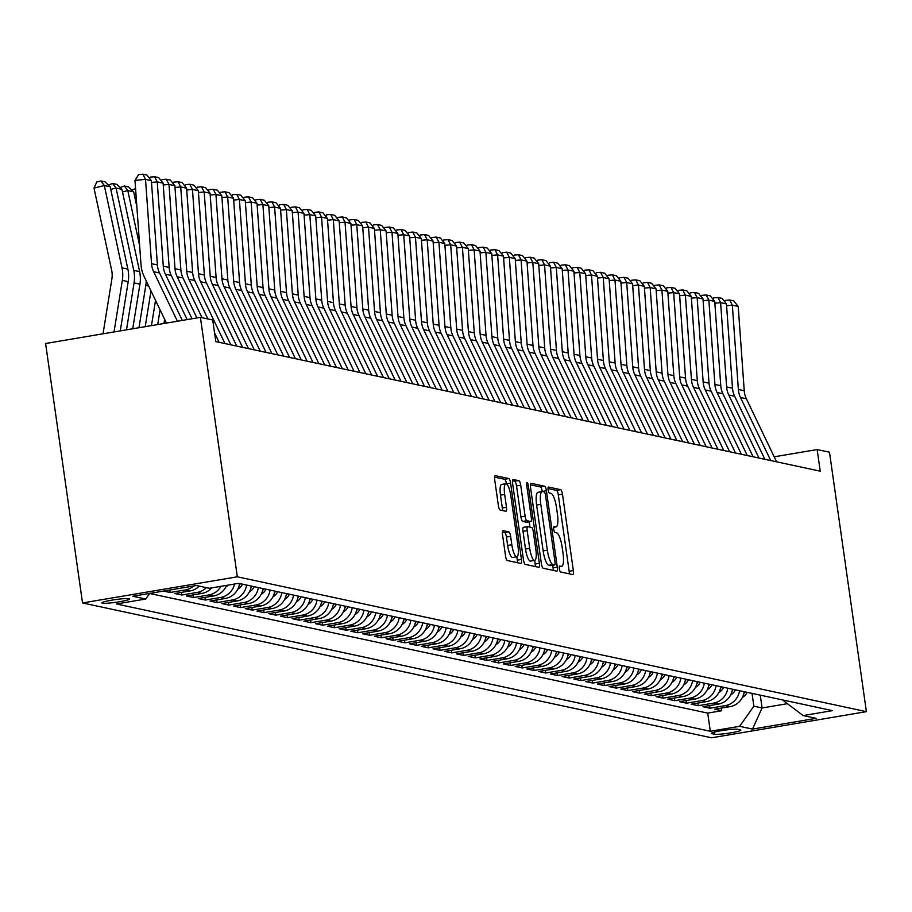 <?xml version="1.0" encoding="UTF-8"?>
<svg xmlns="http://www.w3.org/2000/svg" width="912" height="912" viewBox="0 0 912 912"><rect width="100%" height="100%" fill="white"/><g stroke="black" fill="none" stroke-linecap="round" stroke-linejoin="round"><path stroke-width="1.37" d="M559.341 568.814A3.021 0.775 80.4 0 0 560.561 571.961L572.804 574.583A4.309 1.106 80.4 0 0 572.918 574.583A4.309 1.106 80.4 0 0 573.352 570.581L562.476 494.179A4.309 1.106 80.4 0 0 560.72 489.687L548.488 487.065A3.021 0.775 80.4 0 0 548.408 487.065A3.021 0.775 80.4 0 0 548.101 489.869A3.021 0.775 80.4 0 0 549.332 493.004L550.916 493.346A13.783 3.523 80.4 0 1 556.537 507.722L557.437 514.083A13.783 3.523 80.4 0 1 556.046 526.885A13.783 3.523 80.4 0 1 555.682 526.874L554.097 526.543A3.021 0.775 80.4 0 0 554.017 526.532A3.021 0.775 80.4 0 0 553.721 529.336A3.021 0.775 80.4 0 0 554.952 532.483L556.537 532.825A13.783 3.523 80.4 0 1 562.157 547.189L563.057 553.561A13.783 3.523 80.4 0 1 561.667 566.363A13.783 3.523 80.4 0 1 561.302 566.352L559.717 566.01A3.021 0.775 80.4 0 0 559.637 566.01A3.021 0.775 80.4 0 0 559.341 568.814M102.372 603.197A14.045 1.368 171.9 0 0 117.751 602.023A14.045 1.368 171.9 0 0 129.664 598.956A14.045 1.368 171.9 0 0 129.151 598.671A14.045 1.368 171.9 0 0 113.772 599.845A14.045 1.368 171.9 0 0 101.859 602.912A14.045 1.368 171.9 0 0 102.372 603.197M503.059 530.613A4.309 1.106 80.4 0 0 502.945 530.613A4.309 1.106 80.4 0 0 502.512 534.614L505.556 556.046A4.309 1.106 80.4 0 0 507.311 560.538L520.912 563.456A4.309 1.106 80.4 0 0 521.026 563.456A4.309 1.106 80.4 0 0 521.459 559.455L510.583 483.052A4.309 1.106 80.4 0 0 508.828 478.561L495.227 475.654A4.309 1.106 80.4 0 0 495.125 475.642A4.309 1.106 80.4 0 0 494.68 479.644L498.374 505.544A4.309 1.106 80.4 0 0 500.129 510.036L505.943 511.279A4.309 1.106 80.4 0 0 506.057 511.279A4.309 1.106 80.4 0 0 506.491 507.277L504.667 494.441A11.525 2.941 80.4 0 1 505.829 483.736A11.525 2.941 80.4 0 1 510.823 495.763L517.982 546.06A11.525 2.941 80.4 0 1 516.819 556.765A11.525 2.941 80.4 0 1 511.826 544.738L510.629 536.359A4.309 1.106 80.4 0 0 508.873 531.867L502.831 530.659M866.4 711.645L829.475 452.204L817.152 449.559L820.23 471.173L215.802 341.612L212.724 319.998L200.401 317.353L237.325 576.806L866.4 711.645L711.599 737.797L82.525 602.946L237.325 576.806M541.386 563.73A4.309 1.106 80.4 0 0 543.142 568.222L556.73 571.14A4.309 1.106 80.4 0 0 556.844 571.14A4.309 1.106 80.4 0 0 557.289 567.139L546.413 490.736A4.309 1.106 80.4 0 0 544.658 486.244L531.058 483.326A4.309 1.106 80.4 0 0 530.944 483.326A4.309 1.106 80.4 0 0 530.51 487.327L541.386 563.73M538.821 567.298L525.232 564.38A4.309 1.106 80.4 0 1 523.477 559.888L512.601 483.485A4.309 1.106 80.4 0 1 513.034 479.484A4.309 1.106 80.4 0 1 513.148 479.495L518.962 480.738A4.309 1.106 80.4 0 1 520.718 485.23L525.13 516.215A4.309 1.106 80.4 0 0 526.885 520.706L530.75 521.527A4.309 1.106 80.4 0 0 530.864 521.539A4.309 1.106 80.4 0 0 531.297 517.537L526.703 485.275A3.021 0.775 80.4 0 1 527.011 482.482A3.021 0.775 80.4 0 1 528.31 485.617L539.368 563.297A4.309 1.106 80.4 0 1 538.935 567.298A4.309 1.106 80.4 0 1 538.821 567.298M163.499 591.079L170.134 592.492L169.78 590.018M193.686 585.971A17.556 16.883 102.1 0 1 185.398 589.916L190.095 590.919L174.819 593.507L181.864 595.012L181.488 592.378M206.34 587.636A17.556 16.883 102.1 0 1 197.14 592.435L201.837 593.438L186.561 596.015L193.606 597.531L193.23 594.898M220.978 586.313A17.556 16.883 102.1 0 1 208.871 594.955L213.568 595.958L198.292 598.534L205.337 600.039L204.961 597.406M234.589 584.011A17.556 16.883 102.1 0 1 220.613 597.463L225.31 598.466L210.034 601.054L217.079 602.558L216.703 599.925M246.605 585.048A17.556 16.883 102.1 0 1 232.343 599.982L237.04 600.985L221.764 603.562L228.809 605.078L228.433 602.444M258.347 587.567A17.556 16.883 102.1 0 1 244.085 602.501L248.782 603.505L233.506 606.081L240.551 607.586L240.175 604.952M270.077 590.075A17.556 16.883 102.1 0 1 255.816 605.009L260.513 606.024L245.237 608.6L252.282 610.105L251.906 607.472M281.819 592.595A17.556 16.883 102.1 0 1 267.558 607.529L272.255 608.532L256.979 611.108L264.024 612.625L263.648 609.991M293.55 595.114A17.556 16.883 102.1 0 1 279.289 610.048L283.985 611.051L268.721 613.628L275.755 615.144L275.378 612.499M305.292 597.622A17.556 16.883 102.1 0 1 291.031 612.556L295.727 613.571L280.451 616.147L287.497 617.652L287.12 615.019M317.023 600.142A17.556 16.883 102.1 0 1 302.761 615.076L307.458 616.079L292.193 618.655L299.227 620.171L298.851 617.538M328.765 602.661A17.556 16.883 102.1 0 1 314.503 617.595L319.2 618.598L303.924 621.175L310.969 622.691L310.593 620.046M340.495 605.169A17.556 16.883 102.1 0 1 326.234 620.103L330.931 621.118L315.666 623.694L322.7 625.199L322.324 622.565M352.237 607.688A17.556 16.883 102.1 0 1 337.976 622.622L342.673 623.626L327.397 626.213L334.442 627.718L334.066 625.085M363.968 610.208A17.556 16.883 102.1 0 1 349.706 625.142L354.403 626.145L339.139 628.721L346.172 630.238L345.796 627.593M375.71 612.716A17.556 16.883 102.1 0 1 361.448 627.65L366.145 628.664L350.869 631.241L357.914 632.746L357.538 630.112M387.44 615.235A17.556 16.883 102.1 0 1 373.179 630.169L377.876 631.172L362.611 633.76L369.645 635.265L369.269 632.632M399.182 617.755A17.556 16.883 102.1 0 1 384.921 632.689L389.618 633.692L374.342 636.268L381.387 637.784L381.011 635.14M410.913 620.274A17.556 16.883 102.1 0 1 396.652 635.197L401.348 636.211L386.084 638.788L393.118 640.292L392.741 637.659M422.655 622.782A17.556 16.883 102.1 0 1 408.394 637.716L413.09 638.719L397.814 641.307L404.86 642.812L404.483 640.178M434.386 625.301A17.556 16.883 102.1 0 1 420.124 640.235L424.821 641.239L409.556 643.815L416.59 645.331L416.214 642.698M446.128 627.821A17.556 16.883 102.1 0 1 431.866 642.743L436.563 643.758L421.287 646.334L428.332 647.839L427.956 645.206M457.858 630.329A17.556 16.883 102.1 0 1 443.597 645.263L448.294 646.266L433.029 648.854L440.063 650.359L439.687 647.725M469.6 632.848A17.556 16.883 102.1 0 1 455.339 647.782L460.036 648.785L444.76 651.362L451.805 652.878L451.429 650.245M481.331 635.368A17.556 16.883 102.1 0 1 467.069 650.29L471.766 651.305L456.502 653.881L463.535 655.386L463.159 652.753M493.073 637.876A17.556 16.883 102.1 0 1 478.811 652.81L483.508 653.813L468.232 656.401L475.277 657.905L474.901 655.272M504.803 640.395A17.556 16.883 102.1 0 1 490.542 655.329L495.239 656.332L479.974 658.909L487.008 660.425L486.632 657.791M516.545 642.914A17.556 16.883 102.1 0 1 502.284 657.848L506.981 658.852L491.705 661.428L498.75 662.933L498.374 660.299M528.276 645.422A17.556 16.883 102.1 0 1 514.015 660.356L518.711 661.36L503.447 663.947L510.481 665.452L510.104 662.819M540.018 647.942A17.556 16.883 102.1 0 1 525.757 662.876L530.453 663.879L515.177 666.455L522.223 667.972L521.846 665.338M551.749 650.461A17.556 16.883 102.1 0 1 537.487 665.395L542.184 666.398L526.919 668.975L533.953 670.48L533.577 667.846M563.491 652.969A17.556 16.883 102.1 0 1 549.229 667.903L553.926 668.918L538.65 671.494L545.695 672.999L545.319 670.366M575.221 655.489A17.556 16.883 102.1 0 1 560.96 670.423L565.657 671.426L550.392 674.002L557.426 675.518L557.05 672.885M586.963 658.008A17.556 16.883 102.1 0 1 572.702 672.942L577.399 673.945L562.123 676.522L569.168 678.038L568.792 675.393M598.694 660.516A17.556 16.883 102.1 0 1 584.432 675.45L589.129 676.465L573.865 679.041L580.898 680.546L580.522 677.912M610.436 663.035A17.556 16.883 102.1 0 1 596.174 677.969L600.871 678.973L585.595 681.549L592.64 683.065L592.264 680.432M622.166 665.555A17.556 16.883 102.1 0 1 607.905 680.489L612.602 681.492L597.337 684.068L604.371 685.585L603.995 682.94M633.908 668.063A17.556 16.883 102.1 0 1 619.647 682.997L624.344 684.011L609.068 686.588L616.113 688.093L615.737 685.459M645.639 670.582A17.556 16.883 102.1 0 1 631.378 685.516L636.074 686.519L620.81 689.107L627.844 690.612L627.479 687.979M657.381 673.102A17.556 16.883 102.1 0 1 643.12 688.036L647.816 689.039L632.54 691.615L639.586 693.131L639.209 690.487M669.112 675.61A17.556 16.883 102.1 0 1 654.862 690.544L659.547 691.558L644.282 694.135L651.316 695.639L650.951 693.006M680.854 678.129A17.556 16.883 102.1 0 1 666.592 693.063L671.289 694.066L656.013 696.654L663.058 698.159L662.682 695.525M692.584 680.648A17.556 16.883 102.1 0 1 678.334 695.582L683.02 696.586L667.755 699.162L674.789 700.678L674.424 698.033M704.326 683.168A17.556 16.883 102.1 0 1 690.065 698.09L694.762 699.105L679.486 701.681L686.531 703.186L686.155 700.553M716.057 685.676A17.556 16.883 102.1 0 1 701.807 700.61L706.492 701.613L691.228 704.201L698.261 705.706L697.897 703.072M727.799 688.195A17.556 16.883 102.1 0 1 713.537 703.129L718.234 704.132L702.958 706.709L710.003 708.225L725.279 705.637A17.556 16.883 -77.9 0 0 739.541 690.715M709.627 705.592L710.003 708.225M740.316 729.839L737.728 729.292A13.6 1.334 171.9 0 0 722.84 730.421A13.6 1.334 171.9 0 0 711.292 733.396A13.6 1.334 171.9 0 0 711.793 733.67L714.381 734.217A13.6 1.334 171.9 0 0 729.269 733.088A13.6 1.334 171.9 0 0 740.818 730.113A13.6 1.334 171.9 0 0 740.316 729.839M149.716 593.404L145.738 599.024L116.451 603.972L710.311 731.264L739.598 726.317L753.871 706.196L752.047 693.394M145.738 599.024L132.821 596.254L196.422 585.515L209.327 588.286L238.613 583.338L832.474 710.63L803.187 715.578L816.103 718.348L752.503 729.087L739.598 726.317M149.659 593.484L707.723 713.104L721.734 710.733L714.7 709.228L729.965 706.652A17.556 16.883 -77.9 0 0 744.226 691.718M713.537 703.129L698.261 705.706M701.807 700.61L686.531 703.186M690.065 698.09L674.789 700.678M678.334 695.582L663.058 698.159M666.592 693.063L651.316 695.639M654.862 690.544L639.586 693.131M643.12 688.036L627.844 690.612M631.378 685.516L616.113 688.093M619.647 682.997L604.371 685.585M607.905 680.489L592.64 683.065M596.174 677.969L580.898 680.546M584.432 675.45L569.168 678.038M572.702 672.942L557.426 675.518M560.96 670.423L545.695 672.999M549.229 667.903L533.953 670.48M537.487 665.395L522.223 667.972M525.757 662.876L510.481 665.452M514.015 660.356L498.75 662.933M502.284 657.848L487.008 660.425M490.542 655.329L475.277 657.905M478.811 652.81L463.535 655.386M467.069 650.29L451.805 652.878M455.339 647.782L440.063 650.359M443.597 645.263L428.332 647.839M431.866 642.743L416.59 645.331M420.124 640.235L404.86 642.812M408.394 637.716L393.118 640.292M396.652 635.197L381.387 637.784M384.921 632.689L369.645 635.265M373.179 630.169L357.914 632.746M361.448 627.65L346.172 630.238M349.706 625.142L334.442 627.718M337.976 622.622L322.7 625.199M326.234 620.103L310.969 622.691M314.503 617.595L299.227 620.171M302.761 615.076L287.497 617.652M291.031 612.556L275.755 615.144M279.289 610.048L264.024 612.625M267.558 607.529L252.282 610.105M255.816 605.009L240.551 607.586M244.085 602.501L228.809 605.078M232.343 599.982L217.079 602.558M220.613 597.463L205.337 600.039M208.871 594.955L193.606 597.531M197.14 592.435L181.864 595.012M185.398 589.916L170.134 592.492M753.871 706.196L762.09 707.963L787.409 703.676M760.266 695.149L762.09 707.963L752.503 729.087M783.864 700.211L783.989 701.111L803.187 715.578M200.401 317.353L45.6 343.505L82.525 602.946M817.152 449.559L774.197 456.809M721.369 708.1L721.734 710.733M707.723 713.104L710.311 731.264M718.234 704.132A17.556 16.883 -77.9 0 0 732.496 689.198M706.492 701.613A17.556 16.883 -77.9 0 0 720.754 686.679M694.762 699.105A17.556 16.883 -77.9 0 0 709.023 684.171M683.02 696.586A17.556 16.883 -77.9 0 0 697.281 681.652M671.289 694.066A17.556 16.883 -77.9 0 0 685.55 679.132M659.547 691.558A17.556 16.883 -77.9 0 0 673.808 676.624M647.816 689.039A17.556 16.883 -77.9 0 0 662.078 674.105M636.074 686.519A17.556 16.883 -77.9 0 0 650.336 671.585M624.344 684.011A17.556 16.883 -77.9 0 0 638.605 669.077M612.602 681.492A17.556 16.883 -77.9 0 0 626.863 666.558M600.871 678.973A17.556 16.883 -77.9 0 0 615.133 664.039M589.129 676.465A17.556 16.883 -77.9 0 0 603.391 661.531M577.399 673.945A17.556 16.883 -77.9 0 0 591.66 659.011M565.657 671.426A17.556 16.883 -77.9 0 0 579.918 656.492M553.926 668.918A17.556 16.883 -77.9 0 0 568.187 653.984M542.184 666.398A17.556 16.883 -77.9 0 0 556.445 651.464M530.453 663.879A17.556 16.883 -77.9 0 0 544.715 648.945M518.711 661.36A17.556 16.883 -77.9 0 0 532.973 646.437M506.981 658.852A17.556 16.883 -77.9 0 0 521.242 643.918M495.239 656.332A17.556 16.883 -77.9 0 0 509.5 641.398M483.508 653.813A17.556 16.883 -77.9 0 0 497.77 638.89M471.766 651.305A17.556 16.883 -77.9 0 0 486.028 636.371M460.036 648.785A17.556 16.883 -77.9 0 0 474.297 633.851M448.294 646.266A17.556 16.883 -77.9 0 0 462.555 631.343M436.563 643.758A17.556 16.883 -77.9 0 0 450.824 628.824M424.821 641.239A17.556 16.883 -77.9 0 0 439.082 626.305M413.09 638.719A17.556 16.883 -77.9 0 0 427.352 623.785M401.348 636.211A17.556 16.883 -77.9 0 0 415.61 621.277M389.618 633.692A17.556 16.883 -77.9 0 0 403.879 618.758M377.876 631.172A17.556 16.883 -77.9 0 0 392.137 616.238M366.145 628.664A17.556 16.883 -77.9 0 0 380.407 613.73M354.403 626.145A17.556 16.883 -77.9 0 0 368.665 611.211M342.673 623.626A17.556 16.883 -77.9 0 0 356.934 608.692M330.931 621.118A17.556 16.883 -77.9 0 0 345.192 606.184M319.2 618.598A17.556 16.883 -77.9 0 0 333.461 603.664M307.458 616.079A17.556 16.883 -77.9 0 0 321.719 601.145M295.727 613.571A17.556 16.883 -77.9 0 0 309.989 598.637M283.985 611.051A17.556 16.883 -77.9 0 0 298.247 596.117M272.255 608.532A17.556 16.883 -77.9 0 0 286.516 593.598M260.513 606.024A17.556 16.883 -77.9 0 0 274.774 591.09M248.782 603.505A17.556 16.883 -77.9 0 0 263.044 588.571M237.04 600.985A17.556 16.883 -77.9 0 0 251.302 586.051M225.31 598.466A17.556 16.883 -77.9 0 0 239.571 583.543M213.568 595.958A17.556 16.883 -77.9 0 0 226.632 585.356M201.837 593.438A17.556 16.883 -77.9 0 0 211.755 587.875M190.095 590.919A17.556 16.883 -77.9 0 0 199.295 586.131M569.305 573.83A4.309 1.106 80.4 0 0 569.168 571.288L558.292 494.885A4.309 1.106 80.4 0 0 556.537 490.394L547.998 488.57M542.241 491.545L542.23 491.443A4.309 1.106 80.4 0 0 540.474 486.951L530.385 484.785M553.231 570.388A4.309 1.106 80.4 0 0 553.094 567.845L552.729 565.258M554.621 564.916A3.021 0.775 80.4 0 0 554.701 564.927A3.021 0.775 80.4 0 0 555.009 562.123L545.467 495.056A3.021 0.775 80.4 0 0 544.236 491.91L542.56 491.557A13.783 3.523 80.4 0 0 542.195 491.545A13.783 3.523 80.4 0 0 540.805 504.347L547.337 550.187A13.783 3.523 80.4 0 0 552.957 564.562L554.621 564.916L550.438 565.622A3.021 0.775 80.4 0 0 550.517 565.634A3.021 0.775 80.4 0 0 550.597 565.6M538.376 492.263A13.783 3.523 80.4 0 0 538.012 492.252A13.783 3.523 80.4 0 0 536.621 505.054L540.805 504.347M550.438 565.622L548.773 565.269A13.783 3.523 80.4 0 1 543.153 550.894L536.621 505.054M512.464 480.955L518.962 480.738M526.783 522.2A4.309 1.106 80.4 0 1 526.68 522.245A4.309 1.106 80.4 0 1 526.566 522.234L522.701 521.413A4.309 1.106 80.4 0 1 520.946 516.922L516.534 485.936A4.309 1.106 80.4 0 0 514.778 481.445M529.177 521.824L529.94 527.125M534.671 560.39L535.184 564.004L539.368 563.297M529.701 548.363A11.525 2.941 80.4 0 0 534.706 560.39A11.525 2.941 80.4 0 0 535.868 549.685L533.349 531.97A4.309 1.106 80.4 0 0 531.593 527.478L527.729 526.646A4.309 1.106 80.4 0 0 527.615 526.646A4.309 1.106 80.4 0 0 527.182 530.647L529.701 548.363L525.517 549.07A11.525 2.941 80.4 0 0 530.522 561.097L534.706 560.39M527.512 526.68L523.545 527.353A4.309 1.106 80.4 0 0 523.431 527.353A4.309 1.106 80.4 0 0 522.998 531.354L527.182 530.647M525.517 549.07L522.998 531.354M535.31 566.546A4.309 1.106 80.4 0 0 535.184 564.004M516.819 556.765L512.635 557.471A11.525 2.941 80.4 0 1 507.642 545.444L506.445 537.065A4.309 1.106 80.4 0 0 504.689 532.574L502.375 532.072M505.829 483.736L501.646 484.443A11.525 2.941 80.4 0 0 500.483 495.148L504.667 494.441M502.432 510.526A4.309 1.106 80.4 0 0 502.307 507.984L500.483 495.148M506.411 483.85L506.399 483.759A4.309 1.106 80.4 0 0 504.644 479.267L494.555 477.113M517.4 562.704A4.309 1.106 80.4 0 0 517.275 560.162L516.785 556.765M742.357 697.498A11.628 11.183 -77.9 0 0 747.145 692.345M743.827 693.701A11.628 11.183 -77.9 0 0 744.922 691.866M770.731 460.571L740.487 397.495A21.945 21.113 102.1 0 1 738.367 389.458L732.336 305.178L726.602 305.714M776.591 461.825L746.358 398.749A21.945 21.113 102.1 0 1 744.238 390.724L738.207 306.443L732.336 305.178L729.646 299.991L733.761 300.869L738.207 306.443M724.641 301.644L725.428 300.39L729.646 299.991M730.615 694.99A11.628 11.183 -77.9 0 0 735.414 689.825M732.085 691.193A11.628 11.183 -77.9 0 0 733.18 689.347M718.884 692.47A11.628 11.183 -77.9 0 0 723.672 687.306M720.355 688.674A11.628 11.183 -77.9 0 0 721.449 686.827M707.142 689.951A11.628 11.183 -77.9 0 0 711.941 684.798M708.613 686.155A11.628 11.183 -77.9 0 0 709.707 684.319M695.411 687.443A11.628 11.183 -77.9 0 0 700.199 682.279M696.882 683.647A11.628 11.183 -77.9 0 0 697.976 681.8M758.989 458.052L728.745 394.976A21.945 21.113 102.1 0 1 726.625 386.95L720.605 302.67L714.86 303.206M764.86 459.306L734.616 396.23A21.945 21.113 102.1 0 1 732.496 388.204L726.465 303.924L720.605 302.67L717.915 297.472L722.019 298.361L726.465 303.924M712.91 299.125L713.697 297.871L717.915 297.472M747.259 455.533L717.014 392.456A21.945 21.113 102.1 0 1 714.894 384.431L708.863 300.151L703.129 300.686M753.118 456.798L722.885 393.722A21.945 21.113 102.1 0 1 720.765 385.685L714.734 301.405L708.863 300.151L706.173 294.964L710.288 295.841L714.734 301.405M701.168 296.605L701.955 295.351L706.173 294.964M735.517 453.025L705.272 389.948A21.945 21.113 102.1 0 1 703.152 381.911L697.133 297.631L691.387 298.167M741.388 454.279L711.143 391.202A21.945 21.113 102.1 0 1 709.023 383.177L702.992 298.897L697.133 297.631L694.442 292.444L698.546 293.322L702.992 298.897M689.438 294.086L690.224 292.843L694.442 292.444M723.786 450.505L693.542 387.429A21.945 21.113 102.1 0 1 691.421 379.392L685.391 295.123L679.657 295.659M729.646 451.759L699.413 388.683A21.945 21.113 102.1 0 1 697.292 380.657L691.262 296.377L685.391 295.123L682.7 289.925L686.816 290.814L691.262 296.377M677.696 291.578L678.482 290.324L682.7 289.925M683.669 684.923A11.628 11.183 -77.9 0 0 688.469 679.759M685.14 681.127A11.628 11.183 -77.9 0 0 686.234 679.28M712.044 447.986L681.8 384.91A21.945 21.113 102.1 0 1 679.679 376.884L673.66 292.604L667.915 293.14M717.915 449.251L687.671 386.175A21.945 21.113 102.1 0 1 685.55 378.138L679.52 293.858L673.66 292.604L670.97 287.417L675.074 288.295L679.52 293.858M665.965 289.058L666.752 287.804L670.97 287.417M671.939 682.404A11.628 11.183 -77.9 0 0 676.727 677.251M673.409 678.608A11.628 11.183 -77.9 0 0 674.504 676.772M700.313 445.478L670.069 382.402A21.945 21.113 102.1 0 1 667.949 374.365L661.918 290.084L656.184 290.62M706.173 446.732L675.94 383.656A21.945 21.113 102.1 0 1 673.82 375.619L667.789 291.35L661.918 290.084L659.228 284.897L663.343 285.775L667.789 291.35M654.223 286.539L655.01 285.285L659.228 284.897M660.197 679.896A11.628 11.183 -77.9 0 0 664.996 674.732M661.667 676.1A11.628 11.183 -77.9 0 0 662.762 674.253M688.571 442.958L658.327 379.882A21.945 21.113 102.1 0 1 656.207 371.845L650.188 287.576L644.442 288.101M694.442 444.212L664.198 381.136A21.945 21.113 102.1 0 1 662.078 373.111L656.047 288.83L650.188 287.576L647.497 282.378L651.601 283.267L656.047 288.83M642.493 284.031L643.279 282.777L647.497 282.378M648.466 677.377A11.628 11.183 -77.9 0 0 653.254 672.212M649.937 673.58A11.628 11.183 -77.9 0 0 651.02 671.734M676.841 440.439L646.597 377.363A21.945 21.113 102.1 0 1 644.476 369.337L638.446 285.057L632.711 285.593M682.7 441.704L652.468 378.628A21.945 21.113 102.1 0 1 650.336 370.591L644.317 286.311L638.446 285.057L635.755 279.87L639.871 280.748L644.317 286.311M630.751 281.512L631.537 280.258L635.755 279.87M636.724 674.857A11.628 11.183 -77.9 0 0 641.524 669.704M638.195 671.061A11.628 11.183 -77.9 0 0 639.289 669.226M665.099 437.931L634.855 374.855A21.945 21.113 102.1 0 1 632.734 366.818L626.715 282.538L620.969 283.073M670.97 439.185L640.726 376.109A21.945 21.113 102.1 0 1 638.605 368.072L632.575 283.803L626.715 282.538L624.025 277.351L628.129 278.228L632.575 283.803M619.02 278.992L619.807 277.738L624.025 277.351M624.994 672.349A11.628 11.183 -77.9 0 0 629.782 667.185M626.464 668.553A11.628 11.183 -77.9 0 0 627.547 666.706M653.368 435.412L623.124 372.335A21.945 21.113 102.1 0 1 621.004 364.298L614.973 280.03L609.239 280.554M659.228 436.666L628.984 373.589A21.945 21.113 102.1 0 1 626.863 365.564L620.844 281.284L614.973 280.03L612.283 274.831L616.398 275.72L620.844 281.284M607.278 276.484L608.065 275.23L612.283 274.831M613.252 669.83A11.628 11.183 -77.9 0 0 618.051 664.666M614.722 666.034A11.628 11.183 -77.9 0 0 615.817 664.187M641.626 432.892L611.382 369.816A21.945 21.113 102.1 0 1 609.262 361.79L603.242 277.51L597.497 278.046M647.497 434.146L617.253 371.081A21.945 21.113 102.1 0 1 615.133 363.044L609.102 278.764L603.242 277.51L600.552 272.323L604.656 273.201L609.102 278.764M595.547 273.965L596.334 272.711L600.552 272.323M601.521 667.31A11.628 11.183 -77.9 0 0 606.309 662.158M602.992 663.514A11.628 11.183 -77.9 0 0 604.075 661.679M629.896 430.373L599.651 367.308A21.945 21.113 102.1 0 1 597.531 359.271L591.5 274.991L585.766 275.527M635.755 431.638L605.511 368.562A21.945 21.113 102.1 0 1 603.391 360.525L597.371 276.256L591.5 274.991L588.81 269.804L592.925 270.682L597.371 276.256M583.805 271.445L584.592 270.191L588.81 269.804M618.154 427.865L587.909 364.789A21.945 21.113 102.1 0 1 585.789 356.752L579.77 272.483L574.024 273.007M624.025 429.119L593.78 366.043A21.945 21.113 102.1 0 1 591.66 358.017L585.629 273.737L579.77 272.483L577.079 267.284L581.183 268.174L585.629 273.737M572.075 268.937L572.861 267.683L577.079 267.284M606.423 425.345L576.179 362.269A21.945 21.113 102.1 0 1 574.058 354.244L568.028 269.963L562.294 270.499M612.283 426.599L582.038 363.535A21.945 21.113 102.1 0 1 579.918 355.498L573.899 271.217L568.028 269.963L565.337 264.776L569.453 265.654L573.899 271.217M560.333 266.418L561.119 265.164L565.337 264.776M589.779 664.802A11.628 11.183 -77.9 0 0 594.578 659.638M591.25 661.006A11.628 11.183 -77.9 0 0 592.344 659.159M578.048 662.283A11.628 11.183 -77.9 0 0 582.836 657.119M579.519 658.487A11.628 11.183 -77.9 0 0 580.602 656.64M566.306 659.764A11.628 11.183 -77.9 0 0 571.106 654.599M567.777 655.967A11.628 11.183 -77.9 0 0 568.871 654.132M594.681 422.826L564.437 359.761A21.945 21.113 102.1 0 1 562.316 351.724L556.297 267.444L550.552 267.98M600.552 424.091L570.308 361.015A21.945 21.113 102.1 0 1 568.187 352.978L562.157 268.698L556.297 267.444L553.607 262.257L557.711 263.135L562.157 268.698M548.602 263.899L549.389 262.645L553.607 262.257M554.576 657.244A11.628 11.183 -77.9 0 0 559.364 652.091M556.046 653.459A11.628 11.183 -77.9 0 0 557.129 651.613M582.95 420.318L552.706 357.242A21.945 21.113 102.1 0 1 550.586 349.205L544.555 264.925L538.821 265.46M588.81 421.572L558.566 358.496A21.945 21.113 102.1 0 1 556.445 350.47L550.426 266.19L544.555 264.925L541.865 259.738L545.98 260.615L550.426 266.19M536.86 261.391L537.647 260.137L541.865 259.738M542.834 654.736A11.628 11.183 -77.9 0 0 547.633 649.572M544.304 650.94A11.628 11.183 -77.9 0 0 545.399 649.093M571.208 417.799L540.964 354.722A21.945 21.113 102.1 0 1 538.844 346.697L532.825 262.417L527.079 262.952M577.079 419.053L546.835 355.988A21.945 21.113 102.1 0 1 544.715 347.951L538.684 263.671L532.825 262.417L530.134 257.23L534.238 258.107L538.684 263.671M525.13 258.871L525.916 257.617L530.134 257.23M531.103 652.217A11.628 11.183 -77.9 0 0 535.891 647.053M532.574 648.421A11.628 11.183 -77.9 0 0 533.657 646.585M559.478 415.279L529.234 352.214A21.945 21.113 102.1 0 1 527.113 344.177L521.083 259.897L515.348 260.433M565.337 416.545L535.093 353.468A21.945 21.113 102.1 0 1 532.973 345.431L526.954 261.151L521.083 259.897L518.392 254.71L522.508 255.588L526.954 261.151M513.388 256.352L514.174 255.098L518.392 254.71M519.361 649.697A11.628 11.183 -77.9 0 0 524.161 644.545M520.832 645.901A11.628 11.183 -77.9 0 0 521.926 644.066M547.736 412.771L517.492 349.695A21.945 21.113 102.1 0 1 515.371 341.658L509.352 257.378L503.606 257.914M553.607 414.025L523.363 350.949A21.945 21.113 102.1 0 1 521.242 342.923L515.212 258.643L509.352 257.378L506.662 252.191L510.766 253.069L515.212 258.643M501.657 253.844L502.444 252.59L506.662 252.191M507.631 647.189A11.628 11.183 -77.9 0 0 512.419 642.025M509.101 643.393A11.628 11.183 -77.9 0 0 510.184 641.546M536.005 410.252L505.761 347.176A21.945 21.113 102.1 0 1 503.641 339.15L497.61 254.87L491.876 255.406M541.865 411.506L511.621 348.441A21.945 21.113 102.1 0 1 509.5 340.404L503.481 256.124L497.61 254.87L494.92 249.683L499.035 250.561L503.481 256.124M489.915 251.324L490.702 250.07L494.92 249.683M495.889 644.67A11.628 11.183 -77.9 0 0 500.688 639.506M497.359 640.874A11.628 11.183 -77.9 0 0 498.454 639.027M524.263 407.732L494.019 344.656A21.945 21.113 102.1 0 1 491.899 336.631L485.879 252.35L480.134 252.886M530.134 408.998L499.89 345.922A21.945 21.113 102.1 0 1 497.77 337.885L491.739 253.604L485.879 252.35L483.189 247.163L487.293 248.041L491.739 253.604M478.184 248.805L478.971 247.551L483.189 247.163M484.158 642.151A11.628 11.183 -77.9 0 0 488.946 636.998M485.629 638.354A11.628 11.183 -77.9 0 0 486.712 636.519M512.533 405.224L482.288 342.148A21.945 21.113 102.1 0 1 480.168 334.111L474.137 249.831L468.403 250.367M518.392 406.478L488.148 343.402A21.945 21.113 102.1 0 1 486.028 335.377L480.008 251.096L474.137 249.831L471.447 244.644L475.562 245.522L480.008 251.096M466.442 246.297L467.229 245.043L471.447 244.644M472.416 639.643A11.628 11.183 -77.9 0 0 477.215 634.478M473.887 635.846A11.628 11.183 -77.9 0 0 474.981 634M460.685 637.123A11.628 11.183 -77.9 0 0 465.473 631.959M462.145 633.327A11.628 11.183 -77.9 0 0 463.239 631.48M448.943 634.604A11.628 11.183 -77.9 0 0 453.731 629.451M450.414 630.808A11.628 11.183 -77.9 0 0 451.508 628.972M500.791 402.705L470.546 339.629A21.945 21.113 102.1 0 1 468.426 331.603L462.407 247.323L456.661 247.859M506.662 403.959L476.417 340.883A21.945 21.113 102.1 0 1 474.297 332.857L468.266 248.577L462.407 247.323L459.716 242.125L463.82 243.014L468.266 248.577M454.712 243.778L455.498 242.524L459.716 242.125M489.06 400.186L458.816 337.109A21.945 21.113 102.1 0 1 456.695 329.084L450.665 244.804L444.931 245.339M494.92 401.451L464.675 338.375A21.945 21.113 102.1 0 1 462.555 330.338L456.536 246.058L450.665 244.804L447.974 239.617L452.09 240.494L456.536 246.058M442.97 241.258L443.756 240.004L447.974 239.617M477.318 397.678L447.074 334.601A21.945 21.113 102.1 0 1 444.953 326.564L438.934 242.284L433.189 242.82M483.189 398.932L452.945 335.855A21.945 21.113 102.1 0 1 450.824 327.83L444.794 243.55L438.934 242.284L436.244 237.097L440.348 237.975L444.794 243.55M431.239 238.75L432.026 237.496L436.244 237.097M437.213 632.096A11.628 11.183 -77.9 0 0 442.001 626.932M438.672 628.3A11.628 11.183 -77.9 0 0 439.766 626.453M465.587 395.158L435.343 332.082A21.945 21.113 102.1 0 1 433.223 324.056L427.192 239.776L421.458 240.312M471.447 396.412L441.203 333.336A21.945 21.113 102.1 0 1 439.082 325.31L433.063 241.03L427.192 239.776L424.502 234.578L428.617 235.467L433.063 241.03M419.497 236.231L420.284 234.977L424.502 234.578M425.471 629.576A11.628 11.183 -77.9 0 0 430.259 624.412M426.941 625.78A11.628 11.183 -77.9 0 0 428.036 623.933M453.845 392.639L423.601 329.563A21.945 21.113 102.1 0 1 421.481 321.537L415.462 237.257L409.716 237.793M459.716 393.904L429.472 330.828A21.945 21.113 102.1 0 1 427.352 322.791L421.321 238.511L415.462 237.257L412.771 232.07L416.875 232.948L421.321 238.511M407.767 233.711L408.553 232.457L412.771 232.07M413.74 627.057A11.628 11.183 -77.9 0 0 418.528 621.904M415.199 623.261A11.628 11.183 -77.9 0 0 416.294 621.425M442.115 390.131L411.871 327.055A21.945 21.113 102.1 0 1 409.75 319.018L403.72 234.737L397.985 235.273M447.974 391.385L417.73 328.309A21.945 21.113 102.1 0 1 415.61 320.283L409.591 236.003L403.72 234.737L401.029 229.55L405.145 230.428L409.591 236.003M396.025 231.192L396.811 229.949L401.029 229.55M401.998 624.549A11.628 11.183 -77.9 0 0 406.786 619.385M403.469 620.753A11.628 11.183 -77.9 0 0 404.563 618.906M430.373 387.611L400.129 324.535A21.945 21.113 102.1 0 1 398.008 316.498L391.989 232.229L386.243 232.765M436.244 388.865L406 325.789A21.945 21.113 102.1 0 1 403.879 317.764L397.849 233.483L391.989 232.229L389.299 227.031L393.403 227.92L397.849 233.483M384.294 228.684L385.081 227.43L389.299 227.031M390.268 622.03A11.628 11.183 -77.9 0 0 395.056 616.865M391.727 618.233A11.628 11.183 -77.9 0 0 392.821 616.387M378.526 619.51A11.628 11.183 -77.9 0 0 383.314 614.357M379.996 615.714A11.628 11.183 -77.9 0 0 381.091 613.879M366.795 617.002A11.628 11.183 -77.9 0 0 371.583 611.838M368.254 613.206A11.628 11.183 -77.9 0 0 369.349 611.359M418.631 385.092L388.398 322.016A21.945 21.113 102.1 0 1 386.278 313.99L380.247 229.71L374.513 230.246M424.502 386.357L394.258 323.281A21.945 21.113 102.1 0 1 392.137 315.244L386.118 230.964L380.247 229.71L377.557 224.523L381.672 225.401L386.118 230.964M372.552 226.165L373.339 224.911L377.557 224.523M406.9 382.584L376.656 319.508A21.945 21.113 102.1 0 1 374.536 311.471L368.516 227.191L362.771 227.726M412.771 383.838L382.527 320.762A21.945 21.113 102.1 0 1 380.407 312.725L374.376 228.456L368.516 227.191L365.826 222.004L369.93 222.881L374.376 228.456M360.821 223.645L361.608 222.391L365.826 222.004M395.158 380.065L364.925 316.988A21.945 21.113 102.1 0 1 362.805 308.951L356.774 224.683L351.04 225.207M401.029 381.319L370.785 318.242A21.945 21.113 102.1 0 1 368.665 310.217L362.645 225.937L356.774 224.683L354.084 219.484L358.199 220.373L362.645 225.937M349.079 221.137L349.866 219.883L354.084 219.484M355.053 614.483A11.628 11.183 -77.9 0 0 359.841 609.319M356.524 610.687A11.628 11.183 -77.9 0 0 357.618 608.84M383.428 377.545L353.183 314.469A21.945 21.113 102.1 0 1 351.063 306.443L345.044 222.163L339.298 222.699M389.299 378.811L359.054 315.734A21.945 21.113 102.1 0 1 356.934 307.697L350.903 223.417L345.044 222.163L342.353 216.976L346.457 217.854L350.903 223.417M337.349 218.618L338.135 217.364L342.353 216.976M343.322 611.963A11.628 11.183 -77.9 0 0 348.11 606.811M344.782 608.167A11.628 11.183 -77.9 0 0 345.876 606.332M371.686 375.026L341.453 311.961A21.945 21.113 102.1 0 1 339.332 303.924L333.302 219.644L327.556 220.18M377.557 376.291L347.312 313.215A21.945 21.113 102.1 0 1 345.192 305.178L339.173 220.909L333.302 219.644L330.611 214.457L334.727 215.335L339.173 220.909M325.607 216.098L326.393 214.844L330.611 214.457M331.58 609.455A11.628 11.183 -77.9 0 0 336.368 604.291M333.051 605.659A11.628 11.183 -77.9 0 0 334.145 603.812M359.955 372.518L329.711 309.442A21.945 21.113 102.1 0 1 327.59 301.405L321.571 217.136L315.826 217.66M365.826 373.772L335.582 310.696A21.945 21.113 102.1 0 1 333.461 302.67L327.431 218.39L321.571 217.136L318.881 211.937L322.985 212.827L327.431 218.39M313.876 213.59L314.663 212.336L318.881 211.937M319.85 606.936A11.628 11.183 -77.9 0 0 324.638 601.772M321.309 603.14A11.628 11.183 -77.9 0 0 322.403 601.293M348.213 369.998L317.98 306.922A21.945 21.113 102.1 0 1 315.86 298.897L309.829 214.616L304.084 215.152M354.084 371.252L323.84 308.188A21.945 21.113 102.1 0 1 321.719 300.151L315.7 215.87L309.829 214.616L307.139 209.429L311.243 210.307L315.7 215.87M302.134 211.071L302.921 209.817L307.139 209.429M308.108 604.417A11.628 11.183 -77.9 0 0 312.896 599.264M309.578 600.62A11.628 11.183 -77.9 0 0 310.673 598.785M336.482 367.479L306.238 304.414A21.945 21.113 102.1 0 1 304.118 296.377L298.087 212.097L292.353 212.633M342.353 368.744L312.109 305.668A21.945 21.113 102.1 0 1 309.989 297.631L303.958 213.362L298.087 212.097L295.408 206.91L299.512 207.788L303.958 213.362M290.404 208.552L291.19 207.298L295.408 206.91M296.377 601.897A11.628 11.183 -77.9 0 0 301.165 596.744M297.836 598.112A11.628 11.183 -77.9 0 0 298.931 596.266M324.74 364.971L294.508 301.895A21.945 21.113 102.1 0 1 292.387 293.858L286.357 209.578L280.611 210.113M330.611 366.225L300.367 303.149A21.945 21.113 102.1 0 1 298.247 295.123L292.228 210.843L286.357 209.578L283.666 204.391L287.77 205.268L292.228 210.843M278.662 206.044L279.448 204.79L283.666 204.391M284.635 599.389A11.628 11.183 -77.9 0 0 289.423 594.225M286.106 595.593A11.628 11.183 -77.9 0 0 287.2 593.746M313.01 362.452L282.766 299.375A21.945 21.113 102.1 0 1 280.645 291.35L274.615 207.07L268.88 207.605M318.881 363.706L288.637 300.641A21.945 21.113 102.1 0 1 286.516 292.604L280.486 208.324L274.615 207.07L271.936 201.883L276.04 202.76L280.486 208.324M266.92 203.524L267.718 202.27L271.936 201.883M272.905 596.87A11.628 11.183 -77.9 0 0 277.693 591.706M274.364 593.074A11.628 11.183 -77.9 0 0 275.458 591.238M301.268 359.932L271.035 296.867A21.945 21.113 102.1 0 1 268.915 288.83L262.884 204.55L257.138 205.086M307.139 361.198L276.895 298.121A21.945 21.113 102.1 0 1 274.774 290.084L268.755 205.804L262.884 204.55L260.194 199.363L264.298 200.241L268.755 205.804M255.189 201.005L255.976 199.751L260.194 199.363M261.163 594.35A11.628 11.183 -77.9 0 0 265.951 589.198M262.633 590.566A11.628 11.183 -77.9 0 0 263.728 588.719M289.537 357.424L259.293 294.348A21.945 21.113 102.1 0 1 257.173 286.311L251.142 202.031L245.408 202.567M295.408 358.678L265.164 295.602A21.945 21.113 102.1 0 1 263.044 287.576L257.013 203.296L251.142 202.031L248.463 196.844L252.567 197.722L257.013 203.296M243.447 198.497L244.245 197.243L248.463 196.844M249.432 591.842A11.628 11.183 -77.9 0 0 254.22 586.678M250.891 588.046A11.628 11.183 -77.9 0 0 251.986 586.199M277.795 354.905L247.562 291.829A21.945 21.113 102.1 0 1 245.442 283.803L239.411 199.523L233.666 200.059M283.666 356.159L253.422 293.094A21.945 21.113 102.1 0 1 251.302 285.057L245.282 200.777L239.411 199.523L236.721 194.336L240.825 195.214L245.282 200.777M231.716 195.977L232.503 194.723L236.721 194.336M237.69 589.323A11.628 11.183 -77.9 0 0 242.478 584.159M239.161 585.527A11.628 11.183 -77.9 0 0 240.255 583.68M266.065 352.385L235.82 289.321A21.945 21.113 102.1 0 1 233.7 281.284L227.669 197.003L221.935 197.539M271.936 353.651L241.691 290.575A21.945 21.113 102.1 0 1 239.571 282.538L233.54 198.257L227.669 197.003L224.99 191.816L229.094 192.694L233.54 198.257M219.974 193.458L220.772 192.204L224.99 191.816M225.959 586.804A11.628 11.183 -77.9 0 0 228.274 585.082M254.323 349.877L224.09 286.801A21.945 21.113 102.1 0 1 221.958 278.764L215.939 194.484L210.193 195.02M260.194 351.131L229.949 288.055A21.945 21.113 102.1 0 1 227.829 280.03L221.81 195.749L215.939 194.484L213.248 189.297L217.352 190.175L221.81 195.749M208.244 190.95L209.03 189.696L213.248 189.297M242.592 347.358L212.348 284.282A21.945 21.113 102.1 0 1 210.227 276.256L204.197 191.976L198.463 192.512M248.463 348.612L218.219 285.547A21.945 21.113 102.1 0 1 216.098 277.51L210.068 193.23L204.197 191.976L201.518 186.778L205.622 187.667L210.068 193.23M196.502 188.431L197.3 187.177L201.518 186.778M164.627 319.337L163.943 323.509M230.85 344.839L200.606 281.762A21.945 21.113 102.1 0 1 198.485 273.737L192.466 189.457L186.721 189.992M236.721 346.104L206.477 283.028A21.945 21.113 102.1 0 1 204.356 274.991L198.337 190.711L192.466 189.457L189.776 184.27L193.88 185.147L198.337 190.711M184.771 185.911L185.558 184.657L189.776 184.27M160.079 309.852L157.708 324.569M155.53 300.379L151.472 325.618M135.945 193.982L134.224 194.404M131.773 190.027L135.569 188.647M219.119 342.331L214.548 332.8M207.913 318.961L188.875 279.254A21.945 21.113 102.1 0 1 186.755 271.217L180.724 186.937L174.99 187.473M224.99 343.585L194.746 280.508A21.945 21.113 102.1 0 1 192.626 272.483L186.595 188.203L180.724 186.937L178.045 181.75L182.149 182.628L186.595 188.203M173.029 183.403L173.827 182.149L178.045 181.75M120.042 187.507L124.397 185.991L128.501 186.88L133.665 191.839L136.857 206.682M150.993 290.905L145.225 326.678M146.228 280.953A32.912 31.658 102.1 0 1 145.806 285.422L138.989 327.727M133.665 191.839L127.805 190.585L139.65 245.738M124.397 185.991L127.805 190.585L122.482 191.896M196.901 317.946L177.133 276.735A21.945 21.113 102.1 0 1 175.013 268.709L168.994 184.429L163.248 184.965M202.054 317.707L183.004 277.989A21.945 21.113 102.1 0 1 180.884 269.963L174.865 185.683L168.994 184.429L166.303 179.231L170.407 180.12L174.865 185.683M161.299 180.884L162.085 179.63L166.303 179.231M108.3 184.988L112.655 183.483L116.77 184.361L121.934 189.331L139.616 271.639A32.912 31.658 102.1 0 1 139.935 284.168L132.742 328.776M121.934 189.331L116.063 188.066L133.745 270.374A32.912 31.658 102.1 0 1 134.064 282.914L126.506 329.836M112.655 183.483L116.063 188.066L110.751 189.377M187.154 319.588L165.403 274.216A21.945 21.113 102.1 0 1 163.282 266.19L157.252 181.91L151.517 182.446M192.033 318.767L171.274 275.481A21.945 21.113 102.1 0 1 169.153 267.444L163.123 183.164L157.252 181.91L154.573 176.723L158.677 177.601L163.123 183.164M149.557 178.364L150.355 177.11L154.573 176.723M110.192 186.812L104.333 185.558L94.004 188.1L96.797 181.978L100.924 180.964L105.028 181.841L110.192 186.812L127.874 269.12A32.912 31.658 102.1 0 1 128.193 281.648L120.27 330.885M100.924 180.964L104.333 185.558L122.014 267.866A32.912 31.658 102.1 0 1 122.333 280.394L114.023 331.945M103.033 333.803L111.902 278.764A21.945 21.113 -77.9 0 0 111.686 270.408L94.004 188.1M177.418 321.241L153.661 271.708A21.945 21.113 102.1 0 1 151.54 263.671L145.521 179.39L134.976 180.371L141.007 264.651A32.912 31.658 -77.9 0 0 144.187 276.701L166.429 323.087M182.286 320.408L159.532 272.962A21.945 21.113 102.1 0 1 157.411 264.936L151.392 180.656L145.521 179.39L142.831 174.203L146.935 175.081L151.392 180.656M134.976 180.371L138.613 174.602L142.831 174.203M725.279 705.637L729.965 706.652M714.085 732.165L714.381 734.217M711.702 732.997L711.793 733.67M559.284 566.694L561.302 566.352M553.664 527.216L555.682 526.874M556.537 490.394L560.72 489.687M558.292 494.885L562.476 494.179M569.168 571.288L573.352 570.581M540.474 486.951L544.658 486.244M542.23 491.443L546.413 490.736M553.094 567.845L557.289 567.139M543.153 550.894L547.337 550.187M548.773 565.269L552.957 564.562M516.534 485.936L520.718 485.23M520.946 516.922L525.13 516.215M522.701 521.413L526.885 520.706M526.566 522.234L530.75 521.527M526.783 485.879L528.31 485.617M504.689 532.574L508.873 531.867M506.445 537.065L510.629 536.359M507.642 545.444L511.826 544.738M502.307 507.984L506.491 507.277M504.644 479.267L508.828 478.561M506.399 483.759L510.583 483.052M517.275 560.162L521.459 559.455M740.487 397.495L746.358 398.749M738.367 389.458L744.238 390.724M728.745 394.976L734.616 396.23M726.625 386.95L732.496 388.204M717.014 392.456L722.885 393.722M714.894 384.431L720.765 385.685M705.272 389.948L711.143 391.202M703.152 381.911L709.023 383.177M693.542 387.429L699.413 388.683M691.421 379.392L697.292 380.657M681.8 384.91L687.671 386.175M679.679 376.884L685.55 378.138M670.069 382.402L675.94 383.656M667.949 374.365L673.82 375.619M658.327 379.882L664.198 381.136M656.207 371.845L662.078 373.111M646.597 377.363L652.468 378.628M644.476 369.337L650.336 370.591M634.855 374.855L640.726 376.109M632.734 366.818L638.605 368.072M623.124 372.335L628.984 373.589M621.004 364.298L626.863 365.564M611.382 369.816L617.253 371.081M609.262 361.79L615.133 363.044M599.651 367.308L605.511 368.562M597.531 359.271L603.391 360.525M587.909 364.789L593.78 366.043M585.789 356.752L591.66 358.017M576.179 362.269L582.038 363.535M574.058 354.244L579.918 355.498M564.437 359.761L570.308 361.015M562.316 351.724L568.187 352.978M552.706 357.242L558.566 358.496M550.586 349.205L556.445 350.47M540.964 354.722L546.835 355.988M538.844 346.697L544.715 347.951M529.234 352.214L535.093 353.468M527.113 344.177L532.973 345.431M517.492 349.695L523.363 350.949M515.371 341.658L521.242 342.923M505.761 347.176L511.621 348.441M503.641 339.15L509.5 340.404M494.019 344.656L499.89 345.922M491.899 336.631L497.77 337.885M482.288 342.148L488.148 343.402M480.168 334.111L486.028 335.377M470.546 339.629L476.417 340.883M468.426 331.603L474.297 332.857M458.816 337.109L464.675 338.375M456.695 329.084L462.555 330.338M447.074 334.601L452.945 335.855M444.953 326.564L450.824 327.83M435.343 332.082L441.203 333.336M433.223 324.056L439.082 325.31M423.601 329.563L429.472 330.828M421.481 321.537L427.352 322.791M411.871 327.055L417.73 328.309M409.75 319.018L415.61 320.283M400.129 324.535L406 325.789M398.008 316.498L403.879 317.764M388.398 322.016L394.258 323.281M386.278 313.99L392.137 315.244M376.656 319.508L382.527 320.762M374.536 311.471L380.407 312.725M364.925 316.988L370.785 318.242M362.805 308.951L368.665 310.217M353.183 314.469L359.054 315.734M351.063 306.443L356.934 307.697M341.453 311.961L347.312 313.215M339.332 303.924L345.192 305.178M329.711 309.442L335.582 310.696M327.59 301.405L333.461 302.67M317.98 306.922L323.84 308.188M315.86 298.897L321.719 300.151M306.238 304.414L312.109 305.668M304.118 296.377L309.989 297.631M294.508 301.895L300.367 303.149M292.387 293.858L298.247 295.123M282.766 299.375L288.637 300.641M280.645 291.35L286.516 292.604M271.035 296.867L276.895 298.121M268.915 288.83L274.774 290.084M259.293 294.348L265.164 295.602M257.173 286.311L263.044 287.576M247.562 291.829L253.422 293.094M245.442 283.803L251.302 285.057M235.82 289.321L241.691 290.575M233.7 281.284L239.571 282.538M224.09 286.801L229.949 288.055M221.958 278.764L227.829 280.03M212.348 284.282L218.219 285.547M210.227 276.256L216.098 277.51M200.606 281.762L206.477 283.028M198.485 273.737L204.356 274.991M188.875 279.254L194.746 280.508M186.755 271.217L192.626 272.483M148.656 286.037L145.806 285.422M177.133 276.735L183.004 277.989M175.013 268.709L180.884 269.963M139.616 271.639L133.745 270.374M139.935 284.168L134.064 282.914M165.403 274.216L171.274 275.481M163.282 266.19L169.153 267.444M127.874 269.12L122.014 267.866M128.193 281.648L122.333 280.394M153.661 271.708L159.532 272.962M151.54 263.671L157.411 264.936M559.273 566.762L561.667 566.363M553.652 527.296L556.046 526.885M550.517 565.634L554.701 564.927M538.012 492.252L542.195 491.545M526.68 522.245L530.864 521.539M523.431 527.353L527.615 526.646"/></g></svg>

